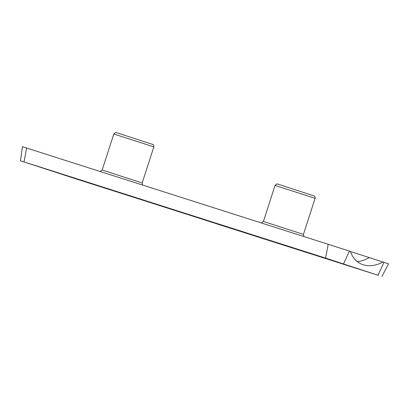 <?xml version="1.0" encoding="UTF-8"?>
<svg xmlns="http://www.w3.org/2000/svg" width="409" height="409" viewBox="0 0 409 409"><rect width="100%" height="100%" fill="white"/><g stroke="black" fill="none" stroke-linecap="round" stroke-linejoin="round"><path stroke-width="0.61" d="M350.457 251.509L383.018 262.041C375.912 265.712 369.286 266.622 363.126 264.771C356.97 262.69 352.732 258.227 350.416 251.392L22.408 146.688L20.45 160.788L325.59 258.11L378.32 275.339L216.054 223.626M381.888 276.458L388.55 263.877L383.018 262.041M369.097 257.604A36.805 26.478 -72.3 0 1 357.129 261.545M215.701 223.462L76.749 179.137L20.45 160.788M147.731 144.904L153.825 146.928C154.449 147.128 153.038 143.825 152.94 144.5L116.366 132.618C116.207 132.071 115.353 132.531 113.799 133.999L147.731 144.904M153.825 146.928L142.189 182.951L102.163 170.021L113.799 133.999M308.969 196.34L315.063 198.365C315.692 198.564 314.281 195.262 314.178 195.937L277.604 184.055C277.45 183.508 276.591 183.968 275.037 185.435L308.969 196.34M315.063 198.365L303.427 234.388L263.401 221.458L275.037 185.435M378.028 275.175L383.974 262.353M343.514 263.897L349.46 251.08M325.59 258.11L328.212 244.219M24.019 161.908L26.636 148.012M142.189 182.951L142.639 185.021M100.195 171.478L102.163 170.021M303.427 234.388L303.882 236.458M261.433 222.915L263.401 221.458"/></g></svg>
